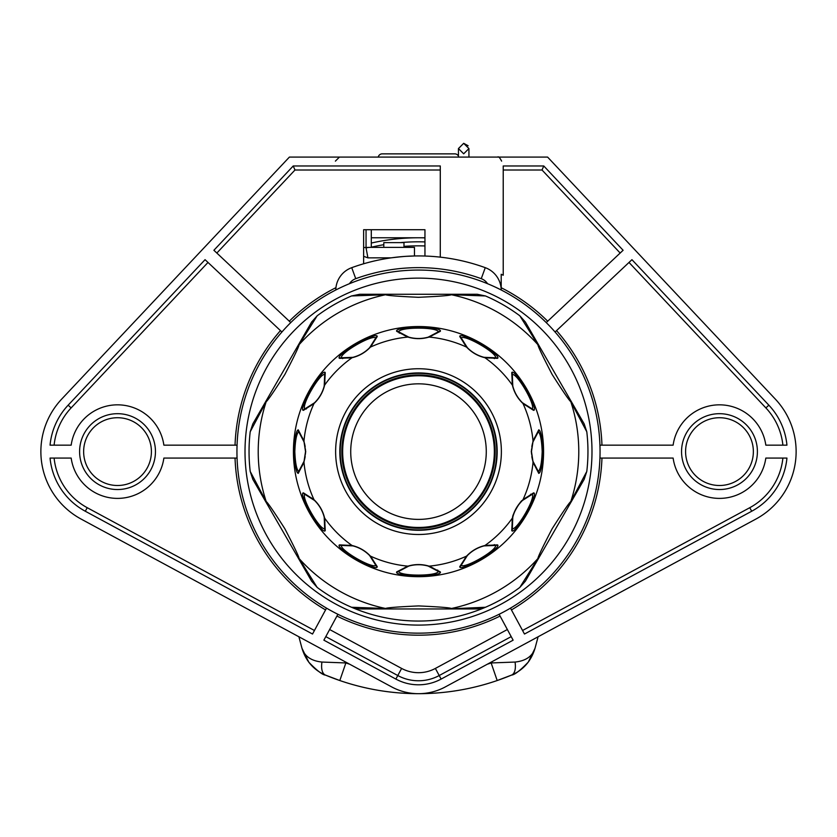 <?xml version="1.0" encoding="UTF-8"?>
<svg xmlns="http://www.w3.org/2000/svg" width="837" height="837" viewBox="0 0 837 837"><rect width="100%" height="100%" fill="white"/><g stroke="black" fill="none" stroke-linecap="round" stroke-linejoin="round"><path stroke-width="1.26" d="M547.607 157.094L289.393 157.094L61.697 399.082A76.659 76.659 0 0 0 81.074 519.045L391.643 686.895A56.487 56.487 0 0 0 445.357 686.895L755.926 519.045A76.659 76.659 0 0 0 775.303 399.082L547.607 157.094M499.114 614.285L513.123 640.179L441.13 679.079A47.604 47.604 0 0 1 395.87 679.079L323.877 640.179L337.886 614.285M599.941 458.069L673.126 458.069A46.799 46.799 0 0 0 765.824 458.069L786.947 458.069A67.776 67.776 0 0 1 751.699 511.24L524.475 634.038L510.476 608.143M555.077 331.996L631.945 259.679L768.837 405.16A67.776 67.776 0 0 1 786.947 445.158L765.824 445.158A46.799 46.799 0 0 0 673.126 445.158L599.941 445.158M620.165 253.046L542.02 170.005L503.225 170.005L542.02 170.005L543.768 165.967L623.105 250.273L546.237 322.59M487.542 283.701A12.503 12.503 0 0 0 481.265 278.679L485.261 267.673A195.67 195.67 0 0 0 485.261 267.673A24.21 24.21 0 0 1 501.206 289.989L501.206 274.274A195.67 195.67 0 0 1 503.225 275.227L503.225 165.967L543.768 165.967M216.835 253.046L294.98 170.005L293.232 165.967L440.283 165.967L440.283 257.158M290.763 322.59L213.895 250.273L293.232 165.967M237.059 445.158L163.874 445.158A46.799 46.799 0 0 0 71.176 445.158L50.053 445.158A67.776 67.776 0 0 1 68.163 405.16L205.055 259.679L281.923 331.996M237.059 458.069L163.874 458.069A46.799 46.799 0 0 1 71.176 458.069L50.053 458.069A67.776 67.776 0 0 0 85.301 511.24L87.215 507.693A63.748 63.748 0 0 1 54.112 458.069M326.524 608.143L312.525 634.038L85.301 511.24M685.587 451.614A33.888 33.888 0 0 1 719.475 417.726A33.888 33.888 0 0 1 753.363 451.614A33.888 33.888 0 0 1 719.475 485.502A33.888 33.888 0 0 1 685.587 451.614M83.637 451.614A33.888 33.888 0 0 1 117.525 417.726A33.888 33.888 0 0 1 151.413 451.614A33.888 33.888 0 0 1 117.525 485.502A33.888 33.888 0 0 1 83.637 451.614M323.877 640.179L325.133 637.867M509.859 634.143L511.198 636.633L439.216 675.532A43.576 43.576 0 0 1 397.784 675.532L325.802 636.633L327.141 634.143M751.699 511.24L749.785 507.693A63.748 63.748 0 0 0 782.888 458.069A63.748 63.748 0 0 1 749.785 507.693L522.56 630.491L523.23 631.726M511.867 637.867L513.123 640.179M314.44 630.491L87.215 507.693L314.44 630.491L313.77 631.726M54.112 445.158A63.748 63.748 0 0 1 71.103 407.933L207.994 262.441L206.969 261.479M215.81 252.083L213.895 250.273M294.98 170.005L440.283 170.005L294.98 170.005M404.512 256.436L396.518 257.179M395.378 257.304L394.52 257.409M394.227 257.451L393.411 257.555M392.323 257.691L391.643 257.786M406.144 256.331L414.461 255.976L414.461 247.375L368.95 247.375L366.051 247.867L367.924 257.859L391.266 257.838M391.706 257.775L401.53 256.677M402.963 256.551L406.081 256.331M406.207 256.321L409.753 256.132M410.015 256.122L412.16 256.038M424.955 245.952A205.756 205.756 0 0 0 403.978 246.36M371.293 247.197A209.794 209.794 0 0 1 383.806 244.707M400.117 242.625A209.794 209.794 0 0 1 424.955 241.914M371.293 237.781L424.955 237.781M301.278 645.662L301.979 648.277C304.574 656.323 311.228 660.916 321.952 662.057L345.859 662.946L339.812 680.533L325.436 675.082A242.071 242.071 0 0 0 496.425 680.795A242.071 242.071 0 0 1 339.812 680.533A242.071 242.071 0 0 0 511.564 675.082L497.188 680.533A242.071 242.071 0 0 1 496.425 680.795L497.188 680.533L491.141 662.946L492.376 661.481M344.624 661.481L345.859 662.946A223.469 223.469 0 0 0 349.709 664.233M378.24 157.094A4.039 4.039 0 0 1 382.185 153.862A4.039 4.039 0 0 0 378.24 157.094A4.039 4.039 0 0 1 382.185 153.862L454.815 153.862A4.039 4.039 0 0 1 458.446 156.142A4.039 4.039 0 0 0 454.815 153.862A4.039 4.039 0 0 1 458.446 156.142M370.121 247.375L363.635 247.543M363.635 263.791L363.635 229.715L424.955 229.715L424.955 256.038M367.924 257.859L363.635 256.321M289.299 321.209A183.575 183.575 0 0 1 335.951 287.646L335.878 288.43M335.804 289.832L335.794 289.989A24.21 24.21 0 0 1 351.739 267.673A24.21 24.21 0 0 0 335.794 289.989M485.261 267.673A195.67 195.67 0 0 0 351.739 267.673A195.67 195.67 0 0 1 485.261 267.673M501.206 289.989L501.206 287.729A183.575 183.575 0 0 1 547.701 321.209M623.105 250.273L621.19 252.083M351.54 607.264A169.451 169.451 0 0 0 519.819 587.428A169.451 169.451 0 0 1 485.46 607.264L477.257 608.959L359.743 608.959L351.54 607.264A169.451 169.451 0 0 1 317.181 587.428L311.615 581.171L252.858 479.402L250.211 471.451A169.451 169.451 0 0 1 250.211 431.766L252.858 423.825L311.615 322.046L317.171 315.79A169.451 169.451 0 0 1 351.54 295.953L359.743 294.268L477.257 294.268L485.46 295.953A169.451 169.451 0 0 1 519.829 315.79L525.385 322.046L584.142 423.825L586.789 431.766A169.451 169.451 0 0 1 586.789 471.451A169.451 169.451 0 0 0 586.789 471.451L584.142 479.402L525.385 581.171L519.819 587.428L537.898 558.541A160.285 160.285 0 0 1 451.405 608.478C449.835 607.693 438.891 606.835 418.573 605.925C398.161 606.835 387.175 607.683 385.595 608.478L351.54 607.264M600.056 451.614A181.556 181.556 0 0 0 418.5 270.058A181.556 181.556 0 0 0 236.944 451.614A181.556 181.556 0 0 0 418.5 633.159A181.556 181.556 0 0 0 600.056 451.614A181.556 181.556 0 0 1 418.5 633.159A181.556 181.556 0 0 1 236.944 451.614A181.556 181.556 0 0 1 418.5 270.058A181.556 181.556 0 0 1 600.056 451.614M351.54 295.953L385.595 294.739C387.165 295.534 398.109 296.382 418.427 297.302C438.839 296.392 449.825 295.534 451.405 294.739L485.46 295.953M250.211 431.766L266.197 401.666C267.662 400.714 273.866 391.664 284.831 374.505C294.237 356.384 298.997 346.445 299.102 344.687L317.171 315.79M359.743 294.268L389.728 294.268L385.595 294.739A160.285 160.285 0 0 0 299.102 344.687A20.172 19.094 30 0 0 296.622 348.025L311.615 322.046M317.181 587.428L299.102 558.541C298.997 556.783 294.247 546.843 284.831 528.722C273.866 511.553 267.652 502.503 266.197 501.551L250.211 471.451M519.829 315.79L537.898 344.687C538.003 346.445 542.753 356.384 552.169 374.495C563.134 391.664 569.348 400.724 570.803 401.666L586.789 431.766M540.378 348.025L537.898 344.687A160.285 160.285 0 0 0 451.405 294.739A20.172 19.094 90 0 0 447.272 294.268L477.257 294.268M586.789 471.451L570.803 501.551C569.338 502.503 563.134 511.564 552.169 528.712C542.763 546.833 538.003 556.772 537.898 558.541A20.172 19.094 -150 0 0 540.378 555.203L525.385 581.171M485.46 607.264L447.272 608.959L477.257 608.959M296.622 555.203L299.102 558.541A160.285 160.285 0 0 0 385.595 608.478A20.172 19.094 -90 0 0 389.728 608.959L359.743 608.959M267.85 397.857L266.197 401.666A160.285 160.285 0 0 0 266.197 501.551A20.172 19.094 -30 0 0 267.85 505.37L252.858 479.402M543.569 451.614A125.069 125.069 0 0 0 418.5 326.545A125.069 125.069 0 0 0 293.431 451.614A125.069 125.069 0 0 0 418.5 576.683A125.069 125.069 0 0 0 543.569 451.614M538.766 473.397L533.033 462.212L531.286 451.614L533.033 441.005L538.766 429.82C540.754 430.448 542.156 437.709 542.983 451.614C542.156 465.518 540.754 472.779 538.766 473.397A2.417 2.406 -38 0 0 538.306 471.472L532.949 461.271L531.464 451.614L532.949 441.957L538.306 431.746C540.43 433.618 541.727 440.241 542.188 451.614C541.727 462.987 540.43 469.609 538.306 471.472A32.277 32.277 0 0 1 536.35 468.678M533.87 463.844L532.949 461.271A2.417 2.365 -17.4 0 1 533.033 462.212A115.025 115.025 0 0 1 522.989 499.699L533.546 492.878C539.52 492.564 514.483 535.942 511.763 530.616L512.39 518.061C514.106 510.884 517.643 504.763 522.989 499.699A2.417 2.365 47.4 0 1 522.445 500.474L532.186 494.311C535.764 497.91 517.235 530.009 512.317 528.722L512.788 517.193C514.462 510.737 517.684 505.161 522.445 500.474A32.277 32.277 0 0 0 521.566 501.311A32.277 32.277 0 0 1 522.445 500.463L524.663 498.601M522.466 500.453A32.277 32.277 0 0 1 525.908 497.701A32.277 32.277 0 0 0 522.466 500.453C521.21 499.365 511.323 516.408 512.788 517.193A2.417 2.365 12.6 0 1 512.39 518.061A115.025 115.025 0 0 1 484.947 545.504L497.502 544.877C502.828 547.586 459.461 572.634 459.764 566.659L466.586 556.103C471.66 550.746 477.781 547.22 484.947 545.504A2.417 2.365 77.4 0 1 484.089 545.891L495.609 545.431C496.906 550.338 464.807 568.878 461.197 565.299L467.36 555.548C472.047 550.798 477.624 547.576 484.089 545.891A32.277 32.277 0 0 0 480.469 546.927A32.277 32.277 0 0 1 484.089 545.891L486.946 545.389M465.686 557.526L467.36 555.548A2.417 2.365 42.6 0 1 466.586 556.103A115.025 115.025 0 0 1 429.099 566.147L440.283 571.88C443.537 576.892 393.463 576.892 396.717 571.88L407.901 566.147C414.964 564.044 422.036 564.044 429.099 566.147A2.417 2.365 107.4 0 1 428.157 566.053L438.368 571.42C437.029 576.316 399.971 576.316 398.632 571.42L408.843 566.053C415.278 564.284 421.722 564.284 428.157 566.053A32.277 32.277 0 0 0 424.516 565.142A32.277 32.277 0 0 1 428.157 566.053L430.647 566.952M406.353 566.952L408.843 566.053A2.417 2.365 72.6 0 1 407.901 566.147A115.025 115.025 0 0 1 370.414 556.103L377.236 566.659C377.539 572.634 334.172 547.586 339.498 544.877L352.053 545.504C359.219 547.21 365.34 550.746 370.414 556.103A2.417 2.365 137.4 0 1 369.64 555.548L375.803 565.299C372.193 568.878 340.094 550.338 341.391 545.431L352.911 545.891C359.376 547.576 364.953 550.798 369.64 555.548A32.277 32.277 0 0 0 366.951 552.943A32.277 32.277 0 0 1 369.64 555.559L371.429 557.662M350.222 545.41L352.911 545.891A2.417 2.365 102.6 0 1 352.053 545.504A115.025 115.025 0 0 1 324.61 518.061L325.237 530.616C322.517 535.942 297.48 492.564 303.454 492.878L314.011 499.699C319.357 504.763 322.894 510.884 324.61 518.061A2.417 2.365 167.4 0 1 324.212 517.193L324.683 528.722C319.765 530.009 301.236 497.91 304.814 494.311L314.555 500.474C319.315 505.161 322.527 510.727 324.212 517.193A32.277 32.277 0 0 0 323.187 513.594A32.277 32.277 0 0 1 324.222 517.203L324.725 520.059M312.473 498.706L314.555 500.474A2.417 2.365 132.6 0 1 314.011 499.699A115.025 115.025 0 0 1 303.967 462.212L298.234 473.397C296.246 472.779 294.844 465.518 294.017 451.614C294.844 437.709 296.246 430.448 298.234 429.82L303.967 441.005L305.714 451.614L303.967 462.212A2.417 2.365 -162.6 0 1 304.051 461.271L298.694 471.472C296.57 469.609 295.273 462.987 294.812 451.614C295.273 440.241 296.57 433.618 298.694 431.746L304.051 441.957L305.536 451.614L304.051 461.271A32.277 32.277 0 0 0 305.16 456.521A32.277 32.277 0 0 1 304.051 461.271L303.067 464.001M531.662 494.521A32.277 32.277 0 0 0 529.089 495.755A32.277 32.277 0 0 1 531.662 494.521M520.206 502.734A32.277 32.277 0 0 0 514.368 512.129A32.277 32.277 0 0 1 520.206 502.734M513.071 516.021A32.277 32.277 0 0 0 512.118 521.587A32.277 32.277 0 0 1 513.071 516.021M512.024 525.354A32.277 32.277 0 0 0 512.254 528.231A32.277 32.277 0 0 1 512.024 525.354M495.044 545.358A32.277 32.277 0 0 0 492.198 545.138A32.277 32.277 0 0 1 495.044 545.358M488.473 545.232A32.277 32.277 0 0 0 484.121 545.891A32.277 32.277 0 0 1 488.473 545.232M468.197 554.68A32.277 32.277 0 0 0 464.587 559.011A32.277 32.277 0 0 1 468.197 554.68M461.197 565.299A32.277 32.277 0 0 1 462.641 562.202A32.277 32.277 0 0 0 461.197 565.299A2.417 2.406 22 0 1 459.764 566.659M438.065 571.179A32.277 32.277 0 0 0 435.512 569.422A32.277 32.277 0 0 1 438.065 571.179M432.29 567.674A32.277 32.277 0 0 0 428.188 566.063A32.277 32.277 0 0 1 432.29 567.674M412.505 565.142A32.277 32.277 0 0 0 411.919 565.257A32.277 32.277 0 0 1 412.505 565.142M410.004 565.718A32.277 32.277 0 0 0 404.71 567.674A32.277 32.277 0 0 1 410.004 565.718M398.632 571.42A32.277 32.277 0 0 1 401.436 569.453A32.277 32.277 0 0 0 398.632 571.42A2.417 2.406 52 0 1 396.717 571.88M375.614 564.849A32.277 32.277 0 0 0 374.359 562.202A32.277 32.277 0 0 1 375.614 564.849M372.413 559.022A32.277 32.277 0 0 0 369.661 555.569A32.277 32.277 0 0 1 372.413 559.022M356.552 546.938A32.277 32.277 0 0 0 355.987 546.739A32.277 32.277 0 0 1 356.552 546.938M354.093 546.184A32.277 32.277 0 0 0 348.527 545.232A32.277 32.277 0 0 1 354.093 546.184M341.391 545.431A32.277 32.277 0 0 1 344.802 545.138A32.277 32.277 0 0 0 341.391 545.431A2.417 2.406 82 0 1 339.498 544.877M324.756 528.157A32.277 32.277 0 0 0 324.976 525.312A32.277 32.277 0 0 1 324.756 528.157M324.882 521.587A32.277 32.277 0 0 0 324.222 517.224A32.277 32.277 0 0 1 324.882 521.587M315.434 501.3A32.277 32.277 0 0 0 311.092 497.701A32.277 32.277 0 0 1 315.434 501.3M304.814 494.311A32.277 32.277 0 0 1 307.911 495.755A32.277 32.277 0 0 0 304.814 494.311A2.417 2.406 112 0 1 303.454 492.878M459.764 336.558C459.461 330.594 502.828 355.631 497.502 358.351L484.947 357.723C477.781 356.007 471.66 352.471 466.586 347.114L459.764 336.558A2.417 2.406 -22 0 1 461.197 337.928C464.807 334.35 496.906 352.879 495.609 357.786L484.089 357.326C477.624 355.641 472.047 352.429 467.36 347.669L461.197 337.928L464.357 343.861M512.275 383.168L512.788 386.024A32.277 32.277 0 0 0 513.813 389.623A32.277 32.277 0 0 1 512.118 381.641A32.277 32.277 0 0 0 512.778 385.993L512.317 374.505C517.235 373.208 535.764 405.307 532.186 408.916L522.445 402.754C517.684 398.067 514.473 392.49 512.788 386.024A2.417 2.365 -12.6 0 0 512.39 385.156L511.763 372.611C514.483 367.286 539.52 410.653 533.546 410.339L522.989 403.528C517.643 398.454 514.106 392.333 512.39 385.156A115.025 115.025 0 0 0 484.947 357.723A2.417 2.365 -77.4 0 0 484.089 357.326L486.778 357.817M312.337 404.627L314.555 402.754A32.277 32.277 0 0 0 317.192 400.034A32.277 32.277 0 0 1 311.092 405.526A32.277 32.277 0 0 0 314.534 402.775L304.814 408.916C301.236 405.307 319.765 373.208 324.683 374.505L324.212 386.024C322.538 392.49 319.315 398.067 314.555 402.754A2.417 2.365 -132.6 0 0 314.011 403.528L303.454 410.339C297.48 410.653 322.517 367.286 325.237 372.611L324.61 385.156C322.894 392.333 319.357 398.454 314.011 403.528A115.025 115.025 0 0 0 303.967 441.005A2.417 2.365 162.6 0 0 304.051 441.957L303.13 439.383M350.054 357.838L352.911 357.326A32.277 32.277 0 0 0 356.531 356.3A32.277 32.277 0 0 1 348.527 357.995A32.277 32.277 0 0 0 352.879 357.336L341.391 357.786C340.094 352.879 372.193 334.35 375.803 337.928L369.64 347.669C364.953 352.429 359.376 355.641 352.911 357.326A2.417 2.365 -102.6 0 0 352.053 357.723L339.498 358.351C334.172 355.631 377.539 330.594 377.236 336.558L370.414 347.114C365.34 352.471 359.219 356.007 352.053 357.723A115.025 115.025 0 0 0 324.61 385.156A2.417 2.365 -167.4 0 0 324.212 386.024L324.704 383.336M406.353 336.275L408.843 337.165A32.277 32.277 0 0 0 412.484 338.075A32.277 32.277 0 0 1 404.71 335.553A32.277 32.277 0 0 0 408.812 337.154L398.632 331.808C399.971 326.901 437.029 326.901 438.368 331.808L428.157 337.165C421.722 338.943 415.278 338.943 408.843 337.165A2.417 2.365 -72.6 0 0 407.901 337.07L396.717 331.337C393.463 326.325 443.537 326.325 440.283 331.337L429.099 337.07C422.036 339.173 414.964 339.173 407.901 337.07A115.025 115.025 0 0 0 370.414 347.114A2.417 2.365 -137.4 0 0 369.64 347.669L371.314 345.691M512.244 375.07A32.277 32.277 0 0 0 512.024 377.905A32.277 32.277 0 0 1 512.244 375.07M521.566 401.917A32.277 32.277 0 0 0 525.908 405.526A32.277 32.277 0 0 1 521.566 401.917M532.186 408.916A32.277 32.277 0 0 1 529.089 407.462A32.277 32.277 0 0 0 532.186 408.916A2.417 2.406 -68 0 1 533.546 410.339M537.961 432.195A32.277 32.277 0 0 0 536.35 434.549M534.561 437.824A32.277 32.277 0 0 0 531.84 446.707M531.568 449.092A32.277 32.277 0 0 0 531.474 451.07M531.474 452.158A32.277 32.277 0 0 0 531.568 454.125M531.84 456.521A32.277 32.277 0 0 0 534.561 465.403M497.178 451.614A78.678 78.678 0 0 0 418.5 372.936A78.678 78.678 0 0 0 339.822 451.614A78.678 78.678 0 0 0 418.5 530.281A78.678 78.678 0 0 0 497.178 451.614M418.5 529.884A78.27 78.27 0 0 0 496.77 451.614A78.27 78.27 0 0 0 418.5 373.344A78.27 78.27 0 0 0 340.23 451.614A78.27 78.27 0 0 0 418.5 529.884A78.27 78.27 0 0 1 340.23 451.614A78.27 78.27 0 0 1 418.5 373.344A78.27 78.27 0 0 1 496.77 451.614A78.27 78.27 0 0 1 418.5 529.884M418.5 519.39A67.776 67.776 0 0 1 350.724 451.614A67.776 67.776 0 0 1 418.5 383.827A67.776 67.776 0 0 1 486.276 451.614A67.776 67.776 0 0 1 418.5 519.39M299.039 471.032A32.277 32.277 0 0 0 300.65 468.678A32.277 32.277 0 0 1 299.039 471.032M302.439 465.403A32.277 32.277 0 0 0 304.04 461.302A32.277 32.277 0 0 1 302.439 465.403M305.432 454.125A32.277 32.277 0 0 0 305.526 452.147A32.277 32.277 0 0 1 305.432 454.125M305.526 451.07A32.277 32.277 0 0 0 305.432 449.103A32.277 32.277 0 0 1 305.526 451.07M305.16 446.707A32.277 32.277 0 0 0 302.439 437.824A32.277 32.277 0 0 1 305.16 446.707M298.694 431.746A32.277 32.277 0 0 1 300.65 434.549A32.277 32.277 0 0 0 298.694 431.746A2.417 2.406 142 0 1 298.234 429.82M305.338 408.697A32.277 32.277 0 0 0 307.911 407.462A32.277 32.277 0 0 1 305.338 408.697M323.187 389.634A32.277 32.277 0 0 0 323.364 389.09A32.277 32.277 0 0 1 323.187 389.634M323.929 387.207A32.277 32.277 0 0 0 324.882 381.641A32.277 32.277 0 0 1 323.929 387.207M324.976 377.864A32.277 32.277 0 0 0 324.746 374.986A32.277 32.277 0 0 1 324.976 377.864M341.956 357.859A32.277 32.277 0 0 0 344.802 358.09A32.277 32.277 0 0 1 341.956 357.859M368.803 348.548A32.277 32.277 0 0 0 372.413 344.206A32.277 32.277 0 0 1 368.803 348.548M375.803 337.928A32.277 32.277 0 0 1 374.359 341.025A32.277 32.277 0 0 0 375.803 337.928A2.417 2.406 -158 0 1 377.236 336.558M398.935 332.038A32.277 32.277 0 0 0 401.488 333.796A32.277 32.277 0 0 1 398.935 332.038M424.495 338.085A32.277 32.277 0 0 0 425.081 337.97A32.277 32.277 0 0 1 424.495 338.085M426.996 337.51A32.277 32.277 0 0 0 432.29 335.553A32.277 32.277 0 0 1 426.996 337.51M438.368 331.808A32.277 32.277 0 0 1 435.564 333.764A32.277 32.277 0 0 0 438.368 331.808A2.417 2.406 -128 0 1 440.283 331.337M461.386 338.368A32.277 32.277 0 0 0 462.641 341.025A32.277 32.277 0 0 1 461.386 338.368M430.647 336.275L428.157 337.165A2.417 2.365 -107.4 0 1 429.099 337.07A115.025 115.025 0 0 1 466.586 347.114A2.417 2.365 -42.6 0 1 467.36 347.669A32.277 32.277 0 0 1 464.587 344.206A32.277 32.277 0 0 0 470.049 350.274A32.277 32.277 0 0 1 467.36 347.669L465.571 345.555M480.448 356.29A32.277 32.277 0 0 0 481.013 356.478A32.277 32.277 0 0 1 480.448 356.29M482.907 357.043A32.277 32.277 0 0 0 488.473 357.995A32.277 32.277 0 0 1 482.907 357.043M492.24 358.079A32.277 32.277 0 0 0 495.127 357.849A32.277 32.277 0 0 1 492.24 358.079M487.291 664.233A223.469 223.469 0 0 0 491.141 662.946L515.048 662.057C525.772 660.916 532.426 656.323 535.021 648.277L538.107 636.758L535.021 648.277L529.047 661.052M321.952 662.057A20.172 9.322 112.6 0 0 325.436 675.082L325.352 675.04M511.595 675.072L511.564 675.082A20.172 9.322 -112.6 0 0 515.048 662.057M527.456 663.155L523.878 667.047M515.916 672.948L511.564 675.082C514.546 674.904 520.122 670.583 528.273 662.109L535.021 648.277C531.139 661.063 523.313 669.998 511.564 675.082M325.436 675.082C313.687 669.998 305.861 661.063 301.979 648.277L308.832 662.255C317.233 670.814 322.768 675.082 325.436 675.082L320.822 672.802M318.144 671.117L314.974 668.711M312.023 665.97L309.156 662.674M307.65 660.613L302.241 649.198M458.446 157.094L458.446 148.567L463.688 143.315L468.929 148.567L463.688 153.809L458.446 148.567L463.688 143.315L468.134 145.774M383.806 247.375L383.806 242.625L403.978 242.625L403.978 247.375M383.806 257.859L383.806 259.041M768.837 405.16L765.897 407.933L629.005 262.441L630.031 261.479M765.897 407.933A63.748 63.748 0 0 1 782.888 445.158M681.548 451.614A37.927 37.927 0 0 1 719.475 413.687A37.927 37.927 0 0 1 757.401 451.614A37.927 37.927 0 0 1 719.475 489.54A37.927 37.927 0 0 1 681.548 451.614M79.599 451.614A37.927 37.927 0 0 1 117.525 413.687A37.927 37.927 0 0 1 155.452 451.614A37.927 37.927 0 0 1 117.525 489.54A37.927 37.927 0 0 1 79.599 451.614M395.87 679.079L401.624 668.428L329.642 629.529M511.438 609.922A183.575 183.575 0 0 0 601.96 458.069M441.13 679.079L435.376 668.428A35.499 35.499 0 0 1 401.624 668.428M336.924 616.063A183.575 183.575 0 0 0 500.076 616.063M507.358 629.529L435.376 668.428M235.04 458.069A183.575 183.575 0 0 0 325.562 609.922M280.447 330.615A183.575 183.575 0 0 0 235.04 445.158M68.163 405.16L71.103 407.933M371.293 243.054A213.833 213.833 0 0 1 424.955 237.875M366.051 229.715L366.051 247.867M481.265 278.679A183.973 183.973 0 0 0 355.735 278.679A12.503 12.503 0 0 0 349.458 283.701M355.735 278.679L351.739 267.673M591.989 451.614A173.489 173.489 0 0 0 418.5 278.125A173.489 173.489 0 0 0 245.011 451.614A173.489 173.489 0 0 0 418.5 625.093A173.489 173.489 0 0 0 591.989 451.614M494.395 358.613A120.036 120.036 0 0 0 493.642 358.006M400.232 332.98A120.036 120.036 0 0 0 399.28 333.126M343.358 358.006A120.036 120.036 0 0 0 342.605 358.613M306.624 408.111A120.036 120.036 0 0 0 306.279 409.021M569.15 505.37L570.803 501.551A160.285 160.285 0 0 0 570.803 401.666A20.172 19.094 150 0 0 569.15 397.857M530.721 494.207A120.036 120.036 0 0 1 530.376 495.106M494.395 544.615A120.036 120.036 0 0 1 493.642 545.222M437.72 570.091A120.036 120.036 0 0 1 436.768 570.248M542.983 451.614L542.188 451.614M501.373 451.614A82.873 82.873 0 0 1 418.5 534.487A82.873 82.873 0 0 1 335.627 451.614A82.873 82.873 0 0 1 418.5 368.74A82.873 82.873 0 0 1 501.373 451.614M533.546 492.878A2.417 2.406 68 0 1 532.186 494.311L526.285 497.44M511.763 530.616A2.417 2.406 -8 0 0 512.317 528.722L512.087 521.985M497.502 544.877A2.417 2.406 98 0 1 495.609 545.431L488.923 545.19M440.283 571.88A2.417 2.406 128 0 1 438.368 571.42L432.656 567.842M377.236 566.659A2.417 2.406 158 0 1 375.803 565.299L372.643 559.357M325.237 530.616A2.417 2.406 -172 0 1 324.683 528.722L324.913 522.037M298.234 473.397A2.417 2.406 -142 0 1 298.694 471.472L302.241 465.811M294.017 451.614L294.812 451.614M533.933 439.226L532.949 441.957A2.417 2.365 17.4 0 0 533.033 441.005A115.025 115.025 0 0 0 522.989 403.528A2.417 2.365 -47.4 0 0 522.445 402.754L524.527 404.512M497.502 358.351A2.417 2.406 -98 0 0 495.609 357.786L488.871 358.027M511.763 372.611A2.417 2.406 8 0 1 512.317 374.505L512.087 381.18M538.766 429.82A2.417 2.406 38 0 1 538.306 431.746L534.759 437.416M418.5 528.262A76.659 76.659 0 0 0 495.159 451.614A76.659 76.659 0 0 0 418.5 374.955A76.659 76.659 0 0 0 341.841 451.614A76.659 76.659 0 0 0 418.5 528.262M418.5 527.456A75.853 75.853 0 0 1 342.647 451.614A75.853 75.853 0 0 1 418.5 375.761A75.853 75.853 0 0 1 494.353 451.614A75.853 75.853 0 0 1 418.5 527.456M303.454 410.339A2.417 2.406 -112 0 1 304.814 408.916L310.715 405.778M325.237 372.611A2.417 2.406 172 0 0 324.683 374.505L324.913 381.233M339.498 358.351A2.417 2.406 -82 0 1 341.391 357.786L348.077 358.027M396.717 331.337A2.417 2.406 -52 0 1 398.632 331.808L404.344 335.375M601.96 445.158A183.575 183.575 0 0 0 556.553 330.615M497.576 157.094C498.454 156.226 499.794 157.565 501.614 161.122M298.893 636.758L301.969 648.267M339.424 157.094L335.386 161.122M371.293 247.375L371.293 229.715M296.622 348.025L311.741 321.837M267.85 505.37L252.732 479.182M512.788 517.193L512.296 519.882M538.107 636.758L535.021 648.267M468.929 157.094L468.929 148.567"/></g></svg>
